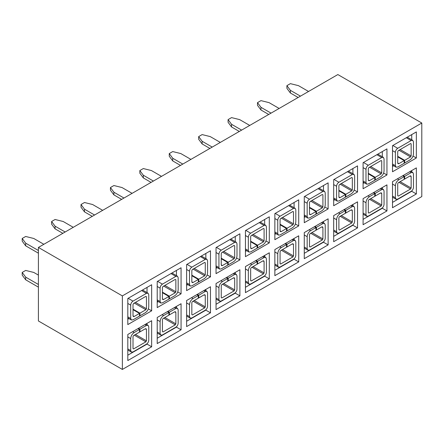 <?xml version="1.0" encoding="UTF-8"?>
<svg xmlns="http://www.w3.org/2000/svg" width="444" height="444" viewBox="0 0 444 444"><rect width="100%" height="100%" fill="white"/><g stroke="black" fill="none" stroke-linecap="round" stroke-linejoin="round"><path stroke-width="0.67" d="M337.851 74.559L421.8 123.027L421.8 196.564L122.361 369.441L38.412 320.973L38.412 247.436L337.851 74.559M38.412 247.436L122.361 295.904L122.361 369.441M421.8 123.027L122.361 295.904M304.273 258.669L304.273 232.595L328.122 218.825L328.122 244.899L304.273 258.669M304.273 222.699L304.273 196.631L328.122 182.856L328.122 208.93L304.273 222.699M298.712 225.913L274.858 239.682L274.858 213.608L298.712 199.839L298.712 225.913L295.393 223.998M298.712 261.877L274.858 275.652L274.858 249.578L298.712 235.803L298.712 261.877L294.083 259.202L274.858 270.302M269.303 242.89L245.449 256.665L245.449 230.591L269.303 216.816L269.303 242.89L265.984 240.975M269.303 278.86L245.449 292.629L245.449 266.555L269.303 252.786L269.303 278.86L264.668 276.185L245.449 287.279M239.888 259.873L216.039 273.643L216.039 247.569L239.888 233.799L239.888 259.873L236.574 257.958M239.888 295.837L216.039 309.612L216.039 283.538L239.888 269.763L239.888 295.837L235.259 293.162L216.039 304.262M210.478 276.851L186.624 290.626L186.624 264.552L210.478 250.777L210.478 276.851L207.159 274.936M210.478 312.82L186.624 326.59L186.624 300.516L210.478 286.746L210.478 312.82L205.85 310.145L186.624 321.245M181.069 293.834L157.215 307.603L157.215 281.529L181.069 267.76L181.069 293.834L177.75 291.919M181.069 329.798L157.215 343.573L157.215 317.499L181.069 303.729L181.069 329.798L176.435 327.128L157.215 338.223M151.654 310.811L127.805 324.586L127.805 298.512L151.654 284.743L151.654 310.811L148.34 308.896M151.654 346.781L127.805 360.55L127.805 334.476L151.654 320.707L151.654 346.781L147.025 344.106L127.805 355.206M416.355 157.986L392.507 171.761L392.507 145.688L416.355 131.918L416.355 157.986L413.042 156.072M416.355 193.956L392.507 207.725L392.507 181.657L416.355 167.882L416.355 193.956L411.727 191.281L392.507 202.381M386.946 174.969L363.092 188.739L363.092 162.671L386.946 148.895L386.946 174.969L383.627 173.055M386.946 210.939L363.092 224.708L363.092 198.635L386.946 184.865L386.946 210.939L382.317 208.264L363.092 219.358M357.537 191.952L333.683 205.722L333.683 179.648L357.537 165.878L357.537 191.952L354.218 190.032M357.537 227.916L333.683 241.686L333.683 215.618L357.537 201.842L357.537 227.916L352.902 225.241L333.683 236.341M323.493 190.709L323.493 185.531L328.122 182.856M328.122 208.93L324.808 207.015M328.122 244.899L323.493 242.224L304.273 253.319M323.493 222.799L323.493 221.501L328.122 218.825M411.727 139.766L411.727 134.593L416.355 131.918M411.727 171.856L411.727 170.557L416.355 167.882M382.317 156.749L382.317 151.571L386.946 148.895M382.317 188.839L382.317 187.54L386.946 184.865M352.902 173.726L352.902 168.554L357.537 165.878M352.902 205.816L352.902 204.518L357.537 201.842M147.025 324.681L147.025 323.382L151.654 320.707M147.025 292.59L147.025 287.412L151.654 284.743M176.435 307.698L176.435 306.399L181.069 303.729M176.435 275.613L176.435 270.435L181.069 267.76M205.85 290.72L205.85 289.421L210.478 286.746M205.85 258.63L205.85 253.452L210.478 250.777M235.259 273.737L235.259 272.438L239.888 269.763M235.259 241.647L235.259 236.474L239.888 233.799M264.668 256.76L264.668 255.461L269.303 252.786M264.668 224.67L264.668 219.491L269.303 216.816M294.083 239.777L294.083 238.478L298.712 235.803M294.083 207.687L294.083 202.514L298.712 199.839M304.273 216.045L307.842 218.115L309.479 217.954L315.967 214.213L315.967 211.538L310.639 214.613L309.818 214.696L309.479 213.941L309.479 202.581L310.062 201.576L322.333 194.489L322.916 194.822L322.916 206.86L322.333 207.859L316.428 211.272L316.428 213.947L321.756 210.867C323.865 209.413 325.025 207.409 325.23 204.851L325.23 192.818L324.553 191.32L322.916 191.481L318.048 188.672M305.405 216.7L304.273 217.355M322.355 222.155L306.094 231.546M322.361 222.15L324.553 223.41L322.916 223.571L316.428 227.317L316.428 229.986L321.756 226.912L322.572 226.834L322.916 227.583L322.916 238.95L322.333 239.949L310.062 247.036L309.479 246.703L309.479 234.671L310.062 233.666L315.967 230.258L315.967 227.583L310.639 230.658C308.53 232.112 307.37 234.121 307.165 236.674L307.165 248.707L307.842 250.205L309.479 250.044L322.916 242.291C324.32 241.32 325.091 239.982 325.23 238.278L325.23 224.908L324.553 223.41M392.507 165.101L396.076 167.177L397.713 167.016L404.201 163.27L404.201 160.595L398.873 163.669L398.052 163.753L397.713 163.004L397.713 151.637L398.296 150.633L410.567 143.551L411.15 143.884L411.15 155.916L410.567 156.921L404.662 160.328L404.662 163.004L409.99 159.929C412.099 158.469 413.259 156.466 413.464 153.913L413.464 141.875L412.787 140.376L411.15 140.543L406.282 137.734M393.639 165.756L392.507 166.411M397.363 178.849L394.328 180.603M412.787 172.466L410.6 171.206L397.369 178.849L398.873 179.715C396.764 181.174 395.604 183.178 395.399 185.731L395.399 197.769L396.076 199.267L397.713 199.106L411.15 191.347C412.554 190.376 413.325 189.039 413.464 187.335L413.464 173.965L412.787 172.466L411.15 172.627L404.662 176.373L404.662 179.049L409.99 175.974L410.805 175.891L411.15 176.64L411.15 188.006L410.567 189.011L398.296 196.093L397.713 195.76L397.713 183.727L398.296 182.723L404.201 179.315L404.201 176.64L398.873 179.715M363.092 182.084L366.666 184.155L368.304 183.994L374.786 180.253L374.786 177.578L369.464 180.653L368.642 180.73L368.304 179.981L368.304 168.62L368.881 167.616L381.157 160.528L381.735 160.861L381.735 172.899L381.157 173.898L375.252 177.311L375.252 179.981L380.58 176.906C382.689 175.452 383.844 173.449 384.049 170.89L384.049 158.858L383.372 157.359L381.735 157.52L376.873 154.712M364.23 182.739L363.092 183.394M373.282 192.752L374.786 193.623L369.464 196.698C367.355 198.152 366.195 200.161 365.989 202.714L365.989 214.746L366.666 216.245L368.304 216.084L381.735 208.33C383.144 207.359 383.916 206.022 384.049 204.318L384.049 190.948L383.372 189.449L381.735 189.61L380.231 188.739L364.918 197.586M380.231 188.744L381.191 188.189L383.372 189.449M333.683 199.062L337.257 201.138L338.894 200.977L345.377 197.23L345.377 194.555L340.049 197.63L339.233 197.713L338.894 196.964L338.894 185.598L339.471 184.599L351.748 177.511L352.325 177.844L352.325 189.877L351.748 190.881L345.843 194.289L345.843 196.964L351.165 193.889C353.274 192.435 354.434 190.426 354.639 187.873L354.639 175.841L353.962 174.337L352.325 174.503L347.463 171.695M334.815 199.717L333.683 200.372M351.77 205.172L335.503 214.563M351.776 205.172L353.962 206.427L352.325 206.593L345.843 210.334L345.843 213.009L351.165 209.934L351.987 209.851L352.325 210.6L352.325 221.967L351.748 222.971L339.471 230.059L338.894 229.72L338.894 217.688L339.471 216.683L345.377 213.275L345.377 210.6L340.049 213.675C337.94 215.135 336.785 217.138 336.574 219.691L336.574 231.729L337.257 233.228L338.894 233.067L352.325 225.308C353.729 224.337 354.501 223.005 354.639 221.301L354.639 207.925L353.962 206.427M137.995 328.593L139.499 329.465L134.171 332.539C132.062 333.993 130.902 336.003 130.697 338.556L130.697 350.588L131.374 352.092L133.011 351.926L146.448 344.172C147.852 343.201 148.623 341.863 148.762 340.16L148.762 326.79L148.085 325.291L145.898 324.031L129.626 333.427M127.805 317.926L131.374 320.002L133.011 319.835L139.499 316.095L139.499 313.42L134.171 316.494L133.35 316.578L133.011 315.828L133.011 304.462L133.594 303.457L145.865 296.37L146.448 296.709L146.448 308.741L145.865 309.746L139.96 313.153L139.96 315.828L145.288 312.754C147.397 311.294 148.557 309.29 148.762 306.737L148.762 294.699L148.085 293.201L146.448 293.362L141.581 290.559M128.938 318.581L127.805 319.236M167.405 311.616L168.909 312.487L163.581 315.562C161.472 317.016 160.317 319.02 160.106 321.578L160.106 333.611L160.789 335.109L162.426 334.948L175.857 327.195C177.261 326.223 178.033 324.886 178.172 323.182L178.172 309.812L177.495 308.314L175.313 307.048L159.035 316.444M157.215 300.943L160.789 303.019L162.426 302.858L168.909 299.112L168.909 296.442L163.581 299.517L162.765 299.595L162.426 298.845L162.426 287.479L163.004 286.48L175.28 279.393L175.857 279.726L175.857 291.758L175.28 292.763L169.375 296.17L169.375 298.845L174.697 295.771C176.806 294.317 177.966 292.307 178.172 289.754L178.172 277.722L177.495 276.224L175.857 276.384L170.996 273.576M158.347 301.598L157.215 302.259M196.814 294.633L198.318 295.504L192.996 298.579C190.887 300.033 189.727 302.042 189.521 304.595L189.521 316.628L190.199 318.132L191.836 317.965L205.267 310.212C206.676 309.24 207.448 307.903 207.581 306.199L207.581 292.829L206.904 291.331L204.723 290.071L188.45 299.467M186.624 283.966L190.199 286.041L191.836 285.875L198.318 282.134L198.318 279.459L192.996 282.534L192.174 282.617L191.836 281.868L191.836 270.501L192.413 269.497L204.69 262.41L205.267 262.748L205.267 274.781L204.69 275.785L198.784 279.193L198.784 281.868L204.112 278.793C206.221 277.334 207.376 275.33 207.581 272.771L207.581 260.739L206.904 259.241L205.267 259.401L200.405 256.593M187.762 284.621L186.624 285.276M226.229 277.655L227.733 278.521L222.405 281.601C220.296 283.056 219.136 285.059 218.931 287.618L218.931 299.65L219.608 301.149L221.245 300.988L234.682 293.229C236.086 292.263 236.857 290.925 236.996 289.222L236.996 275.852L236.319 274.348L234.132 273.088L217.86 282.484M216.039 266.983L219.608 269.058L221.245 268.898L227.733 265.151L227.733 262.476L222.405 265.556L221.584 265.634L221.245 264.885L221.245 253.518L221.828 252.519L234.099 245.432L234.682 245.765L234.682 257.798L234.099 258.802L228.194 262.21L228.194 264.885L233.522 261.81C235.631 260.356 236.791 258.347 236.996 255.794L236.996 243.762L236.319 242.263L234.682 242.424L229.814 239.616M217.172 267.638L216.039 268.293M250.311 263.753L247.269 265.506M264.091 257.531L262.587 256.665L250.311 263.747L251.815 264.618C249.706 266.073 248.551 268.082 248.34 270.635L248.34 282.667L249.023 284.166L250.66 284.005L264.091 276.251C265.495 275.28 266.267 273.942 266.406 272.239L266.406 258.869L265.728 257.37L264.091 257.531L257.609 261.277L257.609 263.952L262.931 260.872L263.753 260.795L264.091 261.544L264.091 272.91L263.514 273.909L251.237 280.997L250.66 280.663L250.66 268.631L251.237 267.627L257.143 264.219L257.143 261.544L251.815 264.618M265.728 257.37L263.547 256.11L262.582 256.665M245.449 250.005L249.023 252.081L250.66 251.915L257.143 248.174L257.143 245.499L251.815 248.573L250.999 248.657L250.66 247.907L250.66 236.541L251.237 235.536L263.514 228.449L264.091 228.788L264.091 240.82L263.514 241.819L257.609 245.232L257.609 247.907L262.931 244.833C265.04 243.373 266.2 241.37 266.406 238.811L266.406 226.779L265.728 225.28L264.091 225.441L259.229 222.633M246.581 250.66L245.449 251.315M285.048 243.695L286.552 244.561L281.23 247.635C279.121 249.095 277.961 251.099 277.755 253.657L277.755 265.69L278.432 267.188L280.07 267.027L293.501 259.268C294.91 258.303 295.682 256.965 295.815 255.261L295.815 241.891L295.138 240.387L292.957 239.127L276.684 248.523M274.858 233.022L278.432 235.098L280.07 234.937L286.552 231.191L286.552 228.516L281.23 231.59L280.408 231.674L280.07 230.924L280.07 219.558L280.647 218.559L292.923 211.472L293.501 211.805L293.501 223.837L292.923 224.842L287.018 228.249L287.018 230.924L292.346 227.85C294.455 226.396 295.61 224.387 295.815 221.834L295.815 209.801L295.138 208.303L293.501 208.464L288.639 205.655M275.996 233.677L274.858 234.332M314.463 226.712L315.967 227.583M314.924 226.446L316.428 227.317M315.967 229.72L316.428 229.986M315.967 213.675L316.428 213.947M309.479 207.259L316.428 211.272M309.479 207.792L315.967 211.538M304.273 201.576L307.165 203.247L307.165 216.617L307.842 218.115M286.552 230.658L287.018 230.924M280.07 224.237L287.018 228.249M280.07 224.775L286.552 228.516M274.858 218.559L277.755 220.23L277.755 233.6L278.432 235.098M285.514 243.429L287.018 244.294L287.018 246.969L292.346 243.895L293.162 243.812L293.501 244.561L293.501 255.927L292.923 256.932L280.647 264.019L280.07 263.681L280.07 251.648L280.647 250.644L286.552 247.236L286.552 244.561M286.552 246.703L287.018 246.969M295.138 240.387L293.501 240.554L287.018 244.294M257.143 247.635L257.609 247.907M250.66 241.22L257.609 245.232M250.66 241.752L257.143 245.499M245.449 235.536L248.34 237.207L248.34 250.577L249.023 252.081M255.639 260.672L257.143 261.544M256.099 260.406L257.609 261.277M257.143 263.681L257.609 263.952M227.733 264.618L228.194 264.885M221.245 258.203L228.194 262.21M221.245 258.735L227.733 262.476M216.039 252.519L218.931 254.19L218.931 267.56L219.608 269.058M226.69 277.389L228.194 278.255L228.194 280.93L233.522 277.855L234.338 277.772L234.682 278.521L234.682 289.888L234.099 290.892L221.828 297.98L221.245 297.641L221.245 285.609L221.828 284.61L227.733 281.196L227.733 278.521M227.733 280.663L228.194 280.93M236.319 274.348L234.682 274.514L228.194 278.255M198.318 281.596L198.784 281.868M191.836 275.18L198.784 279.193M191.836 275.713L198.318 279.459M186.624 269.497L189.521 271.167L189.521 284.537L190.199 286.041M197.28 294.366L198.784 295.238L198.784 297.913L204.112 294.838L204.928 294.755L205.267 295.504L205.267 306.871L204.69 307.87L192.413 314.957L191.836 314.624L191.836 302.592L192.413 301.587L198.318 298.179L198.318 295.504M198.318 297.641L198.784 297.913M206.904 291.331L205.267 291.492L198.784 295.238M168.909 298.579L169.375 298.845M162.426 292.163L169.375 296.17M162.426 292.696L168.909 296.442M157.215 286.48L160.106 288.15L160.106 301.52L160.789 303.019M167.865 311.349L169.375 312.215L169.375 314.89L174.697 311.816L175.519 311.732L175.857 312.487L175.857 323.848L175.28 324.853L163.004 331.94L162.426 331.607L162.426 319.569L163.004 318.57L168.909 315.157L168.909 312.487M168.909 314.624L169.375 314.89M177.495 308.314L175.857 308.475L169.375 312.215M139.499 315.562L139.96 315.828M133.011 309.141L139.96 313.153M133.011 309.679L139.499 313.42M127.805 303.457L130.697 305.128L130.697 318.503L131.374 320.002M138.456 328.327L139.96 329.198L139.96 331.873L145.288 328.799L146.104 328.715L146.448 329.465L146.448 340.831L145.865 341.836L133.594 348.917L133.011 348.584L133.011 336.552L133.594 335.547L139.499 332.14L139.499 329.465M139.499 331.607L139.96 331.873M148.085 325.291L146.448 325.452L139.96 329.198M404.201 162.737L404.662 163.004M397.713 156.316L404.662 160.328M397.713 156.854L404.201 160.595M392.507 150.633L395.399 152.309L395.399 165.679L396.076 167.177M402.697 175.774L404.201 176.64M403.158 175.502L404.662 176.373M404.201 178.782L404.662 179.049M374.786 179.715L375.252 179.981M368.304 173.299L375.252 177.311M368.304 173.832L374.786 177.578M363.092 167.616L365.989 169.286L365.989 182.656L366.666 184.155M373.748 192.485L375.252 193.356L375.252 196.026L380.58 192.951L381.396 192.874L381.735 193.623L381.735 204.984L381.157 205.988L368.881 213.076L368.304 212.743L368.304 200.71L368.881 199.706L374.786 196.298L374.786 193.623M374.786 195.76L375.252 196.026M381.735 189.61L375.252 193.356M345.377 196.698L345.843 196.964M338.894 190.276L345.843 194.289M338.894 190.815L345.377 194.555M333.683 184.599L336.574 186.269L336.574 199.639L337.257 201.138M343.872 209.734L345.377 210.6M344.333 209.463L345.843 210.334M345.377 212.743L345.843 213.009M310.062 247.036L309.479 246.703L310.062 247.036M307.165 203.247C307.304 201.543 308.075 200.205 309.479 199.234L322.916 191.481M322.333 194.489L322.916 194.822L322.333 194.489M277.755 220.23C277.894 218.526 278.666 217.188 280.07 216.217L293.501 208.464M292.923 211.472L293.501 211.805L292.923 211.472M280.647 264.019L280.07 263.681L280.647 264.019M248.34 237.207C248.479 235.503 249.251 234.166 250.66 233.2L264.091 225.441M263.514 228.449L264.091 228.788L263.514 228.449M251.237 280.997L250.66 280.663L251.237 280.997M218.931 254.19C219.07 252.486 219.841 251.149 221.245 250.177L234.682 242.424M234.099 245.432L234.682 245.765L234.099 245.432M221.828 297.98L221.245 297.641L221.828 297.98M189.521 271.167C189.66 269.464 190.432 268.132 191.836 267.16L205.267 259.401M204.69 262.41L205.267 262.748L204.69 262.41M192.413 314.957L191.836 314.624L192.413 314.957M160.106 288.15C160.245 286.447 161.017 285.109 162.426 284.138L175.857 276.384M175.28 279.393L175.857 279.726L175.28 279.393M163.004 331.94L162.426 331.607L163.004 331.94M130.697 305.128C130.836 303.43 131.607 302.092 133.011 301.121L146.448 293.362M145.865 296.37L146.448 296.709L145.865 296.37M133.594 348.917L133.011 348.584L133.594 348.917M395.399 152.309C395.537 150.605 396.309 149.267 397.713 148.296L411.15 140.543M410.567 143.551L411.15 143.884L410.567 143.551M398.296 196.093L397.713 195.76L398.296 196.093M365.989 169.286C366.128 167.582 366.899 166.245 368.304 165.273L381.735 157.52M381.157 160.528L381.735 160.861L381.157 160.528M368.881 213.076L368.304 212.743L368.881 213.076M336.574 186.269C336.713 184.565 337.484 183.228 338.894 182.256L352.325 174.503M351.748 177.511L352.325 177.844L351.748 177.511M339.471 230.059L338.894 229.72L339.471 230.059M202.142 141.275L202.142 143.95L198.668 139.272L198.668 136.597L202.142 141.275L212.215 147.092M220.318 142.413L210.245 136.597L202.142 134.593L198.668 136.597M172.733 158.258L172.733 160.928L169.258 156.249L169.258 153.574L172.733 158.258L182.806 164.075M190.909 159.39L180.836 153.574L172.733 151.571L169.258 153.574M143.318 175.236L143.318 177.911L139.843 173.232L139.843 170.557L143.318 175.236L153.391 181.052M161.499 176.373L151.426 170.557L143.318 168.554L139.843 170.557M113.908 192.219L113.908 194.894L110.434 190.21L110.434 187.54L113.908 192.219L123.981 198.035M132.084 193.351L122.011 187.54L113.908 185.531L110.434 187.54M84.499 209.196L84.499 211.871L81.024 207.193L81.024 204.518L84.499 209.196L94.572 215.013M102.675 210.334L92.602 204.518L84.499 202.514L81.024 204.518M55.084 226.179L55.084 228.854L51.609 224.17L51.609 221.501L55.084 226.179L65.157 231.996M73.266 227.317L63.192 221.501L55.084 219.491L51.609 221.501M25.674 243.157L25.674 245.832L22.2 241.153L22.2 238.478L25.674 243.157L38.412 250.51M43.851 244.294L33.777 238.478L25.674 236.474L22.2 238.478M38.412 275.114L33.777 272.438L25.674 270.435L22.2 272.438L25.674 277.123L25.674 279.792L22.2 275.114L22.2 272.438M290.376 90.332L290.376 93.007L286.902 88.328L286.902 85.653L290.376 90.332L300.449 96.148M308.552 91.47L298.479 85.653L290.376 83.65L286.902 85.653M260.967 107.315L260.967 109.99L257.492 105.311L257.492 102.636L260.967 107.315L271.04 113.131M279.143 108.453L269.07 102.636L260.967 100.627L257.492 102.636M231.552 124.298L231.552 126.967L228.077 122.289L228.077 119.614L231.552 124.298L241.625 130.109M249.733 125.43L239.66 119.614L231.552 117.61L228.077 119.614M202.142 143.95L209.901 148.429M172.733 160.928L180.486 165.407M143.318 177.911L151.077 182.39M113.908 194.894L121.667 199.373M84.499 211.871L92.252 216.35M55.084 228.854L62.843 233.333M25.674 245.832L38.412 253.185M25.674 279.792L38.412 287.146M38.412 284.476L25.674 277.123M290.376 93.007L298.135 97.486M260.967 109.99L268.72 114.469M231.552 126.967L239.31 131.446M309.135 229.787L310.639 230.658M307.165 236.674L304.273 235.004M321.406 222.699L322.916 223.571M304.273 214.946L307.165 216.617M274.858 231.929L277.755 233.6M279.72 246.77L281.23 247.635M277.755 253.657L274.858 251.981M291.997 239.682L293.501 240.554M245.449 248.906L248.34 250.577M248.34 270.635L245.449 268.964M216.039 265.889L218.931 267.56M220.901 280.73L222.405 281.601M218.931 287.618L216.039 285.942M233.172 273.643L234.682 274.514M186.624 282.867L189.521 284.537M191.486 297.708L192.996 298.579M189.521 304.595L186.624 302.925M203.763 290.626L205.267 291.492M157.215 299.85L160.106 301.52M162.077 314.691L163.581 315.562M160.106 321.578L157.215 319.908M174.353 307.603L175.857 308.475M127.805 316.827L130.697 318.503M132.667 331.674L134.171 332.539M130.697 338.556L127.805 336.885M144.938 324.586L146.448 325.452M392.507 164.008L395.399 165.679M395.399 185.731L392.507 184.06M409.64 171.761L411.15 172.627M363.092 180.986L365.989 182.656M367.954 195.826L369.464 196.698M365.989 202.714L363.092 201.043M333.683 197.969L336.574 199.639M338.544 212.809L340.049 213.675M336.574 219.691L333.683 218.021M350.821 205.722L352.325 206.593M307.165 248.707L304.273 247.036M310.756 201.176L322.333 207.859M309.479 213.941L310.639 214.613M281.346 218.154L292.923 224.842M280.07 230.924L281.23 231.59M277.755 265.69L274.858 264.019M251.931 235.137L263.514 241.819M250.66 247.907L251.815 248.573M248.34 282.667L245.449 280.997M222.522 252.114L234.099 258.802M221.245 264.885L222.405 265.556M218.931 299.65L216.039 297.98M193.112 269.097L204.69 275.785M191.836 281.868L192.996 282.534M189.521 316.628L186.624 314.957M163.697 286.08L175.28 292.763M162.426 298.845L163.581 299.517M160.106 333.611L157.215 331.94M134.288 303.058L145.865 309.746M133.011 315.828L134.171 316.494M130.697 350.588L127.805 348.917M398.99 150.233L410.567 156.921M397.713 163.004L398.873 163.669M395.399 197.769L392.507 196.093M369.58 167.216L381.157 173.898M368.304 179.981L369.464 180.653M365.989 214.746L363.092 213.076M340.165 184.193L351.748 190.881M338.894 196.964L340.049 197.63M336.574 231.729L333.683 230.059M321.756 226.912L322.916 227.583M322.333 239.949L310.756 233.267M311.91 232.595L322.916 238.95M304.617 196.431L309.479 199.234M311.91 200.505L322.916 206.86M275.208 213.409L280.07 216.217M282.501 217.488L293.501 223.837M292.346 243.895L293.501 244.561M292.923 256.932L281.346 250.244M282.501 249.578L293.501 255.927M245.793 230.392L250.66 233.2M253.091 234.465L264.091 240.82M262.931 260.872L264.091 261.544M263.514 273.909L251.931 267.227M253.091 266.555L264.091 272.91M216.383 247.369L221.245 250.177M223.676 251.448L234.682 257.798M233.522 277.855L234.682 278.521M234.099 290.892L222.522 284.204M223.676 283.538L234.682 289.888M186.974 264.352L191.836 267.16M194.267 268.431L205.267 274.781M204.112 294.838L205.267 295.504M204.69 307.87L193.112 301.187M194.267 300.516L205.267 306.871M157.559 281.329L162.426 284.138M164.857 285.409L175.857 291.758M174.697 311.816L175.857 312.487M175.28 324.853L163.697 318.165M164.857 317.499L175.857 323.848M128.15 298.312L133.011 301.121M135.442 302.392L146.448 308.741M145.288 328.799L146.448 329.465M145.865 341.836L134.288 335.148M135.442 334.476L146.448 340.831M392.851 145.488L397.713 148.296M400.144 149.567L411.15 155.916M409.99 175.974L411.15 176.64M410.567 189.011L398.99 182.323M400.144 181.657L411.15 188.006M363.442 162.465L368.304 165.273M370.734 166.544L381.735 172.899M380.58 192.951L381.735 193.623M381.157 205.988L369.58 199.306M370.734 198.635L381.735 204.984M334.027 179.448L338.894 182.256M341.325 183.527L352.325 189.877M351.165 209.934L352.325 210.6M351.748 222.971L340.165 216.284M341.325 215.618L352.325 221.967M307.842 250.205L304.273 248.146M324.553 191.32L319.008 188.117M295.138 208.303L289.599 205.1M278.432 267.188L274.858 265.124M265.728 225.28L260.184 222.083M249.023 284.166L245.449 282.107M236.319 242.263L230.775 239.061M219.608 301.149L216.039 299.084M206.904 259.241L201.365 256.044M190.199 318.132L186.624 316.067M177.495 276.224L171.95 273.021M160.789 335.109L157.215 333.044M148.085 293.201L142.541 290.004M131.374 352.092L127.805 350.027M412.787 140.376L407.242 137.179M396.076 199.267L392.507 197.203M383.372 157.359L377.833 154.157M366.666 216.245L363.092 214.186M353.962 174.337L348.418 171.14M337.257 233.228L333.683 231.163"/></g></svg>
